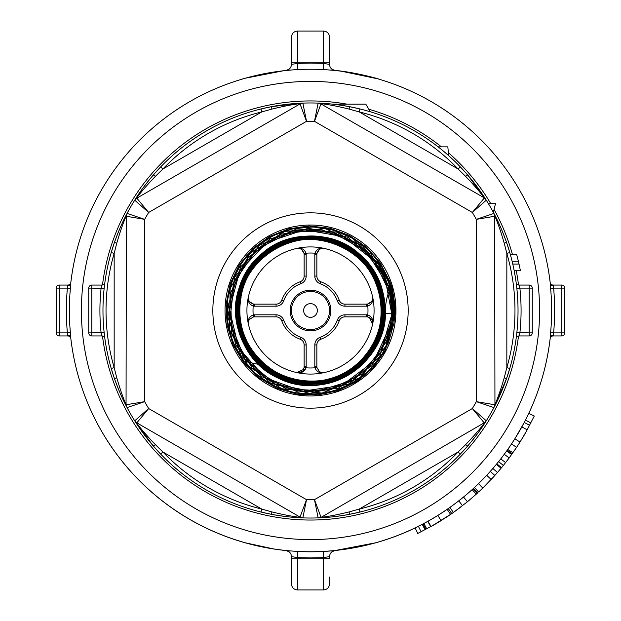 <?xml version="1.0" encoding="UTF-8"?>
<svg xmlns="http://www.w3.org/2000/svg" width="621" height="621" viewBox="0 0 621 621"><rect width="100%" height="100%" fill="white"/><g stroke="black" fill="none" stroke-linecap="round" stroke-linejoin="round"><path stroke-width="0.93" d="M526.212 431.649L534.27 416.039L528.743 413.431A241.305 241.305 0 0 0 550.284 337.498L550.159 338.631A3.051 3.051 0 0 1 553.187 335.93L553.319 335.356A3.051 2.476 6.4 0 0 550.284 337.498A241.305 241.305 0 0 1 528.743 413.431M516.587 447.384L520.025 442.067L514.856 438.814L524.248 422.482A241.305 241.305 0 0 0 525.451 420.145L530.885 422.924M524.248 422.482L529.651 425.315M508.863 458.36L516.61 447.353L511.525 443.976M507.365 460.347L508.18 459.268M512.55 453.276L512.17 453.811L507.194 450.279L506.689 450.993L511.65 454.541L511.362 454.945M514.39 450.644L514.087 451.071M507.753 449.488L512.938 452.725M421.123 531.793L418.391 526.336A241.305 241.305 0 0 1 415.123 527.943L417.77 533.439L433.629 525.087M426.767 528.882L423.902 523.495L427.76 521.392A241.305 241.305 0 0 0 428.04 521.236L431.013 526.569L451.498 513.792M427.76 521.392L430.726 526.732M418.391 526.336L423.033 523.953L425.882 529.356M523.868 435.74L522.634 437.813M519.552 431.021L518.768 432.363M516.509 436.144L516.261 436.555M519.754 442.501L519.459 442.959M515.383 449.177L514.568 450.38M520.025 442.067L526.926 430.369M525.902 432.193L524.14 435.274M520.972 440.537L520.266 441.686M521.881 426.883L527.229 429.825M428.04 521.236A241.305 241.305 0 0 0 437.859 515.453L448.284 508.591A241.305 241.305 0 0 0 449.891 507.473L453.415 512.457L467.427 501.768L476.268 494.161L472.177 489.627A241.305 241.305 0 0 0 473.132 488.766A241.305 241.305 0 0 0 473.435 488.486A241.305 241.305 0 0 0 474.483 487.516L478.636 491.995L482.789 488.059L494.875 475.476L490.326 471.401A241.305 241.305 0 0 1 486.732 475.329L491.188 479.497L491.522 479.14M478.535 483.681L482.789 488.059M449.891 507.473L458.779 500.868A241.305 241.305 0 0 0 463.561 497.048L467.427 501.768M458.779 500.868L462.529 505.688M435.313 524.116L436.128 523.635A247.406 247.406 0 0 0 439.451 521.64L440.941 520.724M443.099 519.373L441.508 520.375M442.509 512.488L441.842 512.923M446.693 517.045L445.505 517.821M442.889 512.24L443.378 511.921M451.102 514.072L450.605 514.413L447.143 509.383L446.631 509.74M450.209 514.685L449.643 515.065M448.991 515.508L448.517 515.834M451.785 513.598L448.3 508.583A241.305 241.305 0 0 1 448.284 508.591L451.77 513.606L453.415 512.457M443.549 511.805L444.745 511.013M492.88 468.506L497.491 472.503L503.383 465.44L509.173 457.941L504.275 454.3L503.895 454.805M503.383 465.44L498.624 461.62L500.79 458.88L505.603 462.629M501.085 468.257L496.381 464.361L496.839 463.809L501.551 467.691M500.79 458.88A241.305 241.305 0 0 0 504.275 454.3M447.881 516.253L449.418 515.22M444.605 511.106L445.901 510.229M460.006 507.621L460.945 506.907M456.303 510.377L457.242 509.686M458.065 509.08L459.245 508.195M455.084 511.262L455.83 510.726M476.268 494.161L477.557 492.989L473.435 488.486A241.305 241.305 0 0 0 474.483 487.516M468.871 500.573L476.726 493.749M473.132 488.766L477.238 493.276M492.104 478.519L498.663 471.137M519.443 442.99L519.831 442.369M518.069 433.551L518.419 432.961M550.167 282.493L550.284 283.502A3.051 2.476 173.6 0 0 553.319 285.644L553.187 285.07L561.772 285.07A3.051 3.051 0 0 1 564.823 288.121L564.823 332.879L564.823 288.121L561.772 288.121L561.772 332.879L564.823 332.879A3.051 3.051 0 0 1 561.772 335.93A3.051 3.051 0 0 0 564.823 332.879A3.051 3.051 0 0 1 561.772 335.93A3.051 3.051 0 0 0 564.823 332.879M70.841 338.631L70.383 332.608L67.386 332.879L67.813 335.93A3.051 3.051 0 0 1 70.841 338.631M67.681 285.644A3.051 2.476 -173.6 0 0 70.716 283.502L70.841 282.369A3.051 3.051 0 0 1 67.813 285.07L67.386 288.121L70.383 288.392L70.716 283.502A241.305 241.305 0 0 1 550.284 283.502L550.617 288.392L553.614 288.121L553.319 285.644M244.86 78.3L283.999 70.654M243.292 78.751L242.469 78.983M291.001 66.61L291.428 64.382A6.101 6.101 0 0 1 285.939 70.452L286.219 70.421M334.882 70.437L334.913 70.437C349.972 71.594 371.971 76.864 378.523 78.983C371.979 76.864 349.988 71.594 334.913 70.437L332.002 69.249L330.822 68.085M378.5 78.976L341.115 71.151M334.696 70.414L335.061 70.452A6.101 6.101 0 0 1 329.572 64.382L323.471 63.435L323.153 69.529M374.991 543.026L376.217 542.676A241.305 241.305 0 0 0 415.123 527.943A241.305 241.305 0 0 1 376.217 542.676M376.132 542.707L334.913 550.563L332.002 551.751L330.814 552.931M286.304 550.586L286.716 550.625M274.195 549.057L244.868 542.707M244.783 542.684L246.009 543.026M329.999 554.39L329.572 556.618A6.101 6.101 0 0 1 335.061 550.548L332.289 550.819M329.658 551.037L327.096 551.231M291.35 555.679L291.428 556.618L297.529 557.565A247.406 247.406 0 0 0 323.471 557.565L323.471 589.95C327.174 589.585 329.215 587.551 329.572 583.849L329.572 577.103M330.83 552.915L332.002 551.751M286.118 550.563L288.998 551.751L290.178 552.923M291.428 559.49L291.428 577.103M286.087 70.437L288.998 69.249L290.178 68.077L288.998 69.249M291.428 61.51L291.428 64.382A6.101 6.101 0 0 1 285.939 70.452M335.061 70.452A6.101 6.101 0 0 1 329.572 64.382L329.572 43.897M329.999 66.618L329.572 64.491M329.697 65.593L329.798 66.02M330.838 68.1L332.002 69.249M329.572 61.51L329.572 37.151C329.215 33.449 327.174 31.415 323.471 31.05L323.471 63.435A247.406 247.406 0 0 0 297.529 63.435L297.847 69.529M329.572 62.837L297.529 62.837L297.529 31.05C293.826 31.415 291.785 33.449 291.428 37.151L291.428 62.837L297.529 62.837L297.529 63.435L291.428 64.382M291.428 558.163L291.428 583.849C291.785 587.551 293.826 589.585 297.529 589.95L297.529 558.163L291.428 558.163L291.428 556.618A6.101 6.101 0 0 0 285.939 550.548A241.305 241.305 0 0 1 70.716 337.498A241.305 241.305 0 0 0 550.284 337.498L550.617 332.608L553.614 332.879A244.138 244.138 0 0 0 553.614 288.121L561.772 288.121L561.772 285.07A3.051 3.051 0 0 1 564.823 288.121M323.153 551.471L323.471 557.565L329.572 556.618L329.572 558.163L297.529 558.163L297.847 551.471A241.305 241.305 0 0 0 323.153 551.471A241.305 241.305 0 0 1 297.847 551.471M335.014 550.555A6.101 6.101 0 0 1 335.061 550.548A6.101 6.101 0 0 0 335.014 550.555A6.101 6.101 0 0 1 335.061 550.548A6.101 6.101 0 0 0 329.572 556.618M550.159 282.369A3.051 3.051 0 0 0 553.187 285.07A3.051 3.051 0 0 1 550.159 282.369M550.229 338.026L550.159 338.616A3.051 3.051 0 0 0 550.159 338.631M553.319 335.356L553.614 332.879L561.772 332.879L561.772 335.93L553.187 335.93M67.813 335.93L59.228 335.93A3.051 3.051 0 0 1 56.177 332.879L56.177 288.121L56.177 332.879L59.228 332.879L59.228 288.121L56.177 288.121A3.051 3.051 0 0 1 59.228 285.07A3.051 3.051 0 0 0 56.177 288.121A3.051 3.051 0 0 1 59.228 285.07A3.051 3.051 0 0 0 56.177 288.121M70.841 282.369A3.051 3.051 0 0 1 67.813 285.07L59.228 285.07L59.228 288.121L67.386 288.121A244.138 244.138 0 0 0 67.386 332.879L59.228 332.879L59.228 335.93A3.051 3.051 0 0 1 56.177 332.879M291.428 556.618A6.101 6.101 0 0 0 285.939 550.548A241.305 241.305 0 0 1 70.716 337.498A3.051 2.476 -6.4 0 0 67.681 335.356M102.496 336A209.564 209.564 0 0 0 518.504 336M518.504 285A209.564 209.564 0 0 0 516.261 270.756M512.472 254.618A209.564 209.564 0 0 0 494.06 209.393M490.8 203.688A209.564 209.564 0 0 0 448.409 152.712M441.399 146.851A209.564 209.564 0 0 0 368.796 109.211M347.038 104.149A209.564 209.564 0 0 0 102.496 285M374.083 310.5A63.583 63.583 0 0 1 278.713 365.559A63.583 63.583 0 0 1 278.713 255.441A63.583 63.583 0 0 1 374.083 310.5M510.361 254.618L516.695 254.618A213.632 213.632 0 0 1 520.398 270.756L514.188 270.756M518.38 261.262L512.1 261.262M519.024 264.057L512.76 264.057M248.431 296.714C247.476 301.1 249.068 304.22 253.189 306.091L253.492 304.073C249.355 302.582 247.67 300.129 248.431 296.714L248.726 300.254L249.495 301.666L253.492 304.073A6.101 6.101 0 0 0 254.393 304.143L254.393 306.176L276.066 306.176L276.066 304.143L254.393 304.143L276.066 304.143A6.101 6.101 0 0 0 281.802 300.114A30.522 30.522 0 0 1 300.114 281.802A6.101 6.101 0 0 0 304.143 276.066L304.143 254.393A6.101 6.101 0 0 0 304.073 253.492L306.091 253.189C304.228 249.06 301.107 247.469 296.714 248.431C300.129 247.663 302.582 249.347 304.073 253.492L301.674 249.495L300.254 248.726L296.791 248.416M322.881 372.701L324.278 372.569L320.746 372.274L319.334 371.505L316.927 367.508L314.909 367.811C316.772 371.909 319.9 373.493 324.286 372.569C319.9 373.493 316.772 371.909 314.909 367.811A57.474 57.474 0 0 1 306.091 367.811A8.135 8.135 0 0 0 306.176 366.607L306.176 344.934A8.135 8.135 0 0 0 300.805 337.281A28.481 28.481 0 0 1 283.719 320.195A8.135 8.135 0 0 0 276.066 314.824A8.135 8.135 0 0 1 283.719 320.195L281.802 320.886A30.522 30.522 0 0 0 300.114 339.198A6.101 6.101 0 0 1 304.143 344.934L304.143 366.607A6.101 6.101 0 0 1 304.073 367.508L306.091 367.811C304.228 371.909 301.107 373.493 296.714 372.569L301.03 371.917M316.927 367.508A6.101 6.101 0 0 1 316.857 366.607L316.857 344.934A6.101 6.101 0 0 1 320.886 339.198A30.522 30.522 0 0 0 339.198 320.886A6.101 6.101 0 0 1 344.934 316.857L366.607 316.857A6.101 6.101 0 0 1 367.508 316.927L367.811 314.909A8.135 8.135 0 0 0 366.607 314.824L344.934 314.824A8.135 8.135 0 0 0 337.281 320.195A8.135 8.135 0 0 1 344.934 314.824L344.934 316.857L366.607 316.857L366.607 314.824M372.662 323.82L372.569 324.286C373.337 320.871 371.653 318.418 367.508 316.927L369.518 317.61L372.569 324.278C373.493 319.893 371.909 316.772 367.811 314.909A57.474 57.474 0 0 0 367.811 306.091C371.909 304.228 373.493 301.1 372.569 296.714L372.274 300.254L371.505 301.666L367.508 304.073C371.653 302.582 373.337 300.129 372.569 296.714L372.662 297.18M314.824 366.607L314.824 344.934A8.135 8.135 0 0 1 320.195 337.281A8.135 8.135 0 0 0 314.824 344.934L316.857 344.934L316.857 366.607L314.824 366.607A8.135 8.135 0 0 0 314.909 367.811M306.06 367.95L302.225 372.134M344.934 306.176L344.934 304.143L366.607 304.143L344.934 304.143A6.101 6.101 0 0 1 339.198 300.114A30.522 30.522 0 0 0 320.886 281.802A6.101 6.101 0 0 1 316.857 276.066L316.857 254.393A6.101 6.101 0 0 1 316.927 253.492L314.909 253.189A8.135 8.135 0 0 0 314.824 254.393L314.824 276.066A8.135 8.135 0 0 0 320.195 283.719A28.481 28.481 0 0 1 337.281 300.805A8.135 8.135 0 0 0 344.934 306.176L366.607 306.176A8.135 8.135 0 0 0 367.811 306.091L367.508 304.073A6.101 6.101 0 0 1 366.607 304.143L366.607 306.176M324.286 248.431L320.746 248.726L319.334 249.495L316.927 253.492C318.418 249.355 320.871 247.67 324.286 248.431C319.9 247.476 316.78 249.068 314.909 253.189A57.474 57.474 0 0 0 306.091 253.189A8.135 8.135 0 0 1 306.176 254.393A8.135 8.135 0 0 0 306.091 253.189M248.299 322.881L248.431 324.278L248.726 320.746L249.495 319.334L253.492 316.927L253.189 314.909C249.091 316.772 247.507 319.9 248.431 324.286C247.507 319.9 249.091 316.772 253.189 314.909A8.135 8.135 0 0 1 254.393 314.824A8.135 8.135 0 0 0 253.189 314.909A57.474 57.474 0 0 1 253.189 306.091A8.135 8.135 0 0 0 254.393 306.176M253.492 316.927A6.101 6.101 0 0 1 254.393 316.857L276.066 316.857A6.101 6.101 0 0 1 281.802 320.886M304.073 367.508L303.39 369.518L296.714 372.569L298.127 372.701M276.066 316.857L254.393 316.857L254.393 314.824L276.066 314.824L276.066 316.857M296.753 248.423L298.127 248.299M310.5 290.154A20.346 20.346 0 0 1 328.121 320.677A20.346 20.346 0 0 1 292.879 320.677A20.346 20.346 0 0 1 310.5 290.154M126.374 216.279L144.685 219.36L127.08 213.422A6.101 6.101 0 0 0 126.374 216.279L127.08 213.422A6.101 6.101 0 0 0 126.374 216.279L126.055 404.721L127.072 407.562A6.101 6.101 0 0 1 126.374 404.721A6.101 6.101 0 0 0 127.08 407.578L126.319 406.134A207.53 207.53 0 0 1 111.229 368.463L114.512 378.732C118.634 390.027 122.57 399.163 126.319 406.134A3.051 2.725 -27.4 0 1 126.055 404.721C123.098 397.859 119.993 388.862 116.748 377.723L114.163 367.616A204.472 204.472 0 0 1 114.163 253.384L111.229 252.537A207.53 207.53 0 0 0 111.229 368.463L114.163 367.616L114.163 253.384L116.748 243.277C119.985 232.161 123.09 223.156 126.055 216.279A3.051 2.725 -152.6 0 1 126.319 214.866C122.554 221.852 118.619 230.989 114.512 242.268L111.229 252.537A207.53 207.53 0 0 1 160.668 166.909L153.418 174.881C145.694 184.095 139.748 192.075 135.588 198.813L134.718 200.195A207.53 207.53 0 0 0 127.08 213.422L126.319 214.866M261.068 108.947A207.53 207.53 0 0 0 160.668 166.909L162.873 169.021A204.472 204.472 0 0 1 261.79 111.912L261.068 108.947A207.53 207.53 0 0 1 301.232 103.179L271.594 106.649L261.068 108.947M496.784 219.034A207.53 207.53 0 0 1 509.771 252.537L506.837 253.384A204.472 204.472 0 0 1 506.837 367.616L509.771 368.463A207.53 207.53 0 0 1 506.488 378.732L509.771 368.463A207.53 207.53 0 0 0 509.771 252.537L506.488 242.268C502.397 231.02 498.461 221.883 494.681 214.866L493.92 213.422A207.53 207.53 0 0 0 486.282 200.195L467.582 174.881L460.332 166.909A207.53 207.53 0 0 0 359.932 108.947L349.406 106.649C337.56 104.569 327.678 103.412 319.768 103.179L318.138 103.109A207.53 207.53 0 0 0 302.862 103.109L298.181 103.342M532.267 288.121L529.216 288.121L529.216 332.879L532.267 332.879L532.267 288.121A3.051 3.051 0 0 0 529.216 285.07L519.14 285.07A3.051 3.051 0 0 1 516.121 282.431A3.051 3.051 0 0 0 516.121 282.446L516.33 284.038M516.268 283.541L516.121 282.462M506.488 378.732A207.53 207.53 0 0 1 494.681 406.134L506.488 378.732L504.252 377.723C500.992 388.901 497.887 397.898 494.945 404.721A3.051 2.725 27.4 0 1 494.681 406.134L496.063 403.409M493.998 407.438A207.53 207.53 0 0 1 493.936 407.555L494.681 406.134M482.827 426.13A207.53 207.53 0 0 1 460.332 454.091L467.582 446.119C475.282 436.951 481.221 428.971 485.412 422.187L486.282 420.805A207.53 207.53 0 0 1 486.196 420.945M359.932 512.053A207.53 207.53 0 0 1 319.768 517.821C327.702 517.588 337.583 516.431 349.406 514.351L359.932 512.053A207.53 207.53 0 0 0 460.332 454.091L458.127 451.979A204.472 204.472 0 0 1 359.21 509.088L359.932 512.053M318.294 517.883A207.53 207.53 0 0 1 318.162 517.883L319.768 517.821A3.051 2.725 87.4 0 0 321.119 517.347L318.138 517.891A6.101 6.101 0 0 0 320.964 517.076A6.101 6.101 0 0 1 318.138 517.891L318.162 517.883A207.53 207.53 0 0 1 302.862 517.891A207.53 207.53 0 0 1 302.706 517.883M127.002 407.438A207.53 207.53 0 0 0 127.08 407.578A207.53 207.53 0 0 0 134.718 420.805A6.101 6.101 0 0 0 136.837 422.847L300.036 517.076A6.101 6.101 0 0 0 302.862 517.891A6.101 6.101 0 0 1 300.036 517.076L299.881 517.347A3.051 2.725 -87.4 0 0 301.232 517.821A207.53 207.53 0 0 1 261.068 512.053L271.594 514.351C283.44 516.431 293.322 517.588 301.232 517.821L302.862 517.891L299.881 517.347C292.452 516.478 283.106 514.662 271.843 511.906L261.79 509.088A204.472 204.472 0 0 1 162.873 451.979L160.668 454.091A207.53 207.53 0 0 1 135.588 422.187L153.418 446.119L160.668 454.091A207.53 207.53 0 0 0 261.068 512.053L261.79 509.088L162.873 451.979L155.405 444.683C147.356 436.268 141.114 429.08 136.674 423.118A3.051 2.725 147.4 0 1 135.588 422.187L137.319 424.834M134.804 420.945A207.53 207.53 0 0 1 134.734 420.828L135.588 422.187M302.706 103.117A207.53 207.53 0 0 1 302.838 103.117A207.53 207.53 0 0 1 332.561 104.149L365.792 104.149L370.326 111.78M332.561 104.149A207.53 207.53 0 0 1 359.932 108.947L359.21 111.912A204.472 204.472 0 0 1 458.127 169.021L460.332 166.909A207.53 207.53 0 0 1 488.424 203.688L495.511 203.688L493.322 212.289A207.53 207.53 0 0 1 493.92 213.422A207.53 207.53 0 0 1 493.998 213.562M494.681 214.866L494.681 214.866A3.051 2.725 152.6 0 1 494.945 216.279C497.926 223.187 501.031 232.184 504.252 243.277L506.837 253.384L506.837 367.616L504.252 377.723M516.33 336.962L516.136 338.445M485.412 422.187A3.051 2.725 -147.4 0 1 484.326 423.118L486.274 420.821A6.101 6.101 0 0 1 484.163 422.847A6.101 6.101 0 0 0 486.282 420.805A207.53 207.53 0 0 0 493.92 407.578A6.101 6.101 0 0 0 494.627 404.721A6.101 6.101 0 0 1 493.92 407.578L494.945 404.721L494.627 216.279A6.101 6.101 0 0 0 493.92 213.422L494.627 216.279A6.101 6.101 0 0 0 493.92 213.422L476.315 219.36L494.627 216.279M493.322 212.289A207.53 207.53 0 0 0 488.424 203.688M101.86 285.07L101.114 288.121A210.581 210.581 0 0 0 101.114 332.879L101.86 335.93L91.784 335.93A3.051 3.051 0 0 1 88.733 332.879L91.784 332.879L91.784 288.121L88.733 288.121A3.051 3.051 0 0 1 91.784 285.07L101.86 285.07A3.051 3.051 0 0 0 104.879 282.431L104.825 282.819M104.879 338.569L104.67 336.962L104.879 338.569A3.051 3.051 0 0 0 104.879 338.554L104.879 338.561A3.051 3.051 0 0 0 101.86 335.93M136.837 422.847L134.718 420.805A6.101 6.101 0 0 0 136.837 422.847L148.66 408.533L134.718 420.805M135.588 198.813A3.051 2.725 32.6 0 1 136.674 197.882C141.146 191.881 147.387 184.693 155.405 176.317L162.873 169.021L261.79 111.912L271.843 109.094C283.153 106.331 292.499 104.514 299.881 103.653A3.051 2.725 -92.6 0 1 301.232 103.179M127.08 407.578L144.685 401.64L144.685 219.36A189.219 189.219 0 0 1 148.66 212.467L134.718 200.195L136.837 198.153A6.101 6.101 0 0 0 134.718 200.195A6.101 6.101 0 0 1 136.837 198.153L300.036 103.924A6.101 6.101 0 0 1 302.862 103.109A6.101 6.101 0 0 0 300.036 103.924L306.526 121.328L302.862 103.109L300.036 103.924M319.768 103.179A3.051 2.725 92.6 0 1 321.119 103.653C328.548 104.522 337.894 106.338 349.157 109.094L359.21 111.912L458.127 169.021L465.595 176.317C473.644 184.732 479.886 191.92 484.326 197.882A3.051 2.725 -32.6 0 1 485.412 198.813L483.681 196.166M320.964 103.924L318.138 103.109L314.474 121.328L320.964 103.924A6.101 6.101 0 0 0 318.138 103.109A6.101 6.101 0 0 1 320.964 103.924L484.326 197.882L486.282 200.195A6.101 6.101 0 0 0 484.163 198.153A6.101 6.101 0 0 1 486.282 200.195L472.34 212.467A189.219 189.219 0 0 1 476.315 219.36L476.315 401.64L493.92 407.578M484.163 422.847L484.326 423.118C479.823 429.158 473.582 436.346 465.595 444.683L458.127 451.979L359.21 509.088L349.157 511.906C337.909 514.662 328.571 516.478 321.119 517.347L484.163 422.847L472.34 408.533L314.474 499.672L318.138 517.891M532.267 332.879A3.051 3.051 0 0 1 529.216 335.93L519.14 335.93A3.051 3.051 0 0 0 516.121 338.569A3.051 3.051 0 0 1 516.121 338.554L516.198 337.971M519.14 335.93L519.886 332.879A210.581 210.581 0 0 0 519.886 288.121L519.14 285.07L519.886 288.121L516.851 288.447M88.733 288.121L88.733 332.879M104.879 282.431A3.051 3.051 0 0 1 104.879 282.446L104.802 283.029M91.784 285.07L91.784 288.121L104.149 288.447M91.784 335.93L91.784 332.879L104.149 332.553M529.216 335.93L529.216 332.879L516.851 332.553M438.115 146.851L447.819 146.851L448.704 155.685M486.282 420.805L472.34 408.533A189.219 189.219 0 0 0 476.315 401.64L494.627 404.721M320.964 517.076L314.474 499.672A189.219 189.219 0 0 1 306.526 499.672L300.036 517.076M302.854 517.883L306.526 499.672L148.66 408.533A189.219 189.219 0 0 1 144.685 401.64L126.374 404.721M484.163 198.153L472.34 212.467L314.474 121.328A189.219 189.219 0 0 0 306.526 121.328L148.66 212.467L136.837 198.153M408.16 310.5A97.66 97.66 0 0 1 261.674 395.072A97.66 97.66 0 0 1 261.674 225.928A97.66 97.66 0 0 1 408.16 310.5M385.556 313.752L385.455 310.5A52.94 52.94 0 0 1 391.789 285.388L395.763 310.5L395.717 313.124L385.556 313.752A52.94 52.94 0 0 1 385.455 310.5C387.558 362.33 327.446 401.717 280.839 379.19C232.51 360.591 220.214 289.929 259.299 256.139C295.464 219.221 365.078 235.91 380.572 285.101C394.087 320.063 376.147 363.029 341.845 378.003C296.046 401.562 235.444 363.906 236.244 312.51C232.782 261.216 291.272 220.595 338.041 241.662C372.949 254.789 392.969 296.551 381.364 331.932C368.525 381.535 300.44 401.577 262.823 366.957C222.45 335.557 231.028 265.245 277.641 244.472C322.384 219.912 383.421 255.588 384.003 306.518C386.782 343.436 357.541 378.926 320.832 383.273C270.803 392.449 224.282 339.524 239.729 291.171C251.125 241.693 318.022 220.02 356.213 253.306C397.036 283.323 390.43 353.202 344.818 375.022C301.162 400.545 239.753 366.84 237.804 316.415C234.063 279.916 262.07 243.991 298.313 238.697C347.628 228.272 395.119 279.442 381.108 327.748C371.148 377.056 305.47 400.32 266.758 368.369C237.191 346.984 229.071 302.404 249.137 272.006C274.047 228.497 343.475 227.139 370.054 269.514C400.056 309.545 373.834 373.702 324.488 381.286C289.044 389.064 250.581 365.583 241.305 330.551C225.508 283.261 270.461 230.833 319.505 239.163C369.084 243.401 399.342 305.338 372.297 346.984C348.792 390.725 280.079 393.939 252.623 352.681C221.837 313.838 246.087 249.611 294.75 240.777C342.52 227.946 391.773 275.577 380.611 323.657C374.735 359.054 339.05 385.734 303.49 381.379C267.775 378.608 238.138 345.423 239.38 309.677C237.975 260.478 295.433 223.777 339.4 245.668C385.028 263.84 395.919 331.009 358.464 362.625C323.758 397.246 257.909 380.642 243.766 333.819L249.937 348.699M395.95 310.5A85.45 85.45 0 0 1 267.775 384.508A85.45 85.45 0 0 1 267.775 236.492A85.45 85.45 0 0 1 395.95 310.5M395.717 313.124L391.626 285.691M391.362 286.196L389.887 281.724L380.432 263.164L366.732 247.461L349.592 235.607L330.077 228.287L309.359 225.99L288.695 228.807L269.359 236.632L252.506 248.928L239.194 264.996L230.197 283.82L226.106 304.29L227.123 325.148L233.24 345.113L244.037 362.99L258.91 377.669L276.904 388.28L296.97 394.141L317.859 394.94L338.305 390.578L357.083 381.356L373.011 367.803L385.167 350.772L395.321 313.155M395.267 313.155L391.323 286.265M391.067 286.786L374.999 256.659L359.862 242.508L341.729 232.464L321.67 227.193L300.937 226.96L280.777 231.835L262.404 241.484L246.972 255.355L235.375 272.565L228.373 292.111L226.339 312.774L229.452 333.314L237.47 352.472L249.968 369.076L266.13 382.14L285.016 390.826L305.454 394.645L326.204 393.326L346.021 386.992L363.665 375.969L378.104 360.987L388.404 342.901L394.001 322.85L394.863 313.178M394.809 313.186L391.028 286.863M390.764 287.399L381.791 266.921L352.573 238.27L333.617 230.166L313.248 226.921L292.701 228.784L273.224 235.6L256.023 247.003L242.112 262.248L232.378 280.459L227.371 300.494L227.441 321.15L232.549 341.17L242.423 359.318L256.426 374.525L273.745 385.812L293.291 392.55L313.9 394.273L334.315 390.92L353.279 382.652L369.658 370.007L382.427 353.714L390.85 334.797L394.405 313.209M394.366 313.209L390.733 287.453M390.469 288.004L386.968 277.998L362.4 245.567L325.365 228.675L284.728 231.392L250.24 253.081L230.174 288.563L229.351 329.324L247.989 365.614L281.631 388.715L322.221 393.085L360.04 377.646L386.014 346.099L393.962 313.232M393.908 313.24L390.438 288.074M390.182 288.633L371.009 254.175L337.024 232.169L296.659 228.932L259.578 245.248L234.668 277.23L227.93 317.215L240.987 355.623L270.717 383.25L310.019 393.45L349.468 383.77L379.61 356.508L393.202 318.193L393.512 313.263M393.45 313.263L390.143 288.726M389.887 289.301L378.212 263.894L347.993 237.307L308.753 228.249L269.902 238.899L240.746 266.735L228.295 305.09L235.553 344.779L260.781 376.272L297.956 392.03L338.173 388.241L371.785 365.816L390.733 330.1L393.046 313.295M393.008 313.295L389.856 289.37M389.592 289.976L383.887 274.505L358.03 243.952L320.746 229.335L280.979 234.164L248.253 257.304L230.422 293.221L231.788 333.314L252.025 367.966L286.297 388.87L326.413 391.005L362.742 373.826L386.572 341.457L392.596 313.318M392.55 313.318L389.569 290.038M389.313 290.659L387.923 285.776L366.933 251.955L332.39 232.153L292.569 231.113L257.009 249.114L234.249 281.849L229.754 321.484L244.62 358.519L275.289 384.073L314.436 392.006L352.674 380.394L380.828 352.014L392.154 313.349M392.092 313.349L389.274 290.76M389.025 291.389L374.525 261.13L343.429 236.617L304.406 229.809L266.813 242.337L239.667 271.23L229.475 309.561L238.712 348.148L265.167 377.747L302.52 391.246L341.814 385.385L373.64 361.569L390.345 325.482L391.696 313.372M391.649 313.38L385.602 280.762M385.455 310.5C386.285 348.552 353.97 383.242 316.019 385.152C264.018 391.145 220.269 332.996 240.358 284.775C256.318 235.033 327.205 219.205 362.773 257.319C401.422 292.32 386.627 363.285 337.327 379.92C289.596 400.654 231.167 357.975 236.337 306.3C237.657 268.614 271.563 236.096 309.219 236.337C361.003 233.317 401.026 293.298 378.453 339.873C359.877 388.195 288.866 399.885 255.813 360.18C229.995 332.965 230.577 286.242 257.001 259.694C290.962 220.866 361.414 234.288 378.717 282.78C400.04 329.65 358.822 388.172 307.612 383.933C256.225 384.019 219.989 322.446 244.922 277.641C266.005 230.88 336.908 223.296 367.376 264.414C401.205 302.831 378.911 370.419 328.983 381.185C293.298 391.339 252.623 369.417 241.468 334.106C223.001 286.553 267.053 230.965 317.463 238.022C368.3 240.816 400.692 303.747 373.524 346.673C355.849 379.058 311.944 392.635 279.116 375.922C232.51 355.864 223.793 285.87 263.948 255.029C301.371 220.921 368.595 241.817 380.099 291.016C390.741 326.134 369.759 366.739 335.022 378.368C288.299 397.448 232.58 354.824 238.705 304.849C240.599 254.525 302.287 221.41 345.198 247.554C390.174 269.995 394.871 339.71 353.434 367.966C314.513 399.606 249.2 375.177 240.583 325.87C227.837 277.463 276.943 228.148 325.311 240.606C374.572 248.959 399.187 313.9 367.942 352.744C347.123 382.365 302.815 390.733 272.658 370.807C229.444 346.091 228.699 276.888 271.253 251.272C311.517 222.155 374.735 249.968 380.502 299.213C386.999 334.626 362.043 371.886 326.894 379.377C279.24 392.798 229.63 345.082 241.142 297.048C238.775 309.537 239.652 321.794 243.766 333.819M300.983 327.026A19.072 19.072 0 0 0 327.026 320.017A19.072 19.072 0 0 0 320.017 293.974A19.072 19.072 0 0 0 293.974 300.983A19.072 19.072 0 0 0 300.983 327.026M422.257 524.365L425.082 529.767M437.859 515.453L441.081 520.639M70.716 337.498A241.305 241.305 0 0 0 550.284 337.498M550.284 283.502A241.305 241.305 0 0 0 70.716 283.502M550.617 288.392A241.134 241.134 0 0 1 550.617 332.608M81.405 310.5A229.095 229.095 0 0 1 425.043 112.098A229.095 229.095 0 0 1 425.043 508.902A229.095 229.095 0 0 1 81.405 310.5M70.383 332.608A241.134 241.134 0 0 1 70.383 288.392M320.886 339.198L320.195 337.281A28.481 28.481 0 0 0 337.281 320.195L339.198 320.886M339.198 300.114L337.281 300.805M320.886 281.802L320.195 283.719M316.857 276.066L314.824 276.066M316.857 254.393L314.824 254.393M300.114 339.198L300.805 337.281M304.143 344.934L306.176 344.934M304.143 366.607L306.176 366.607M304.143 254.393L306.176 254.393L306.176 276.066L304.143 276.066M300.114 281.802L300.805 283.719A8.135 8.135 0 0 0 306.176 276.066M281.802 300.114L283.719 300.805A28.481 28.481 0 0 1 300.805 283.719M276.066 306.176A8.135 8.135 0 0 0 283.719 300.805M116.748 377.723L114.512 378.732M114.512 242.268L116.748 243.277M271.843 511.906L271.594 514.351M153.418 446.119L155.405 444.683M504.252 243.277L506.488 242.268M155.405 176.317L153.418 174.881M271.594 106.649L271.843 109.094M467.582 174.881L465.595 176.317M349.157 109.094L349.406 106.649M349.406 514.351L349.157 511.906M465.595 444.683L467.582 446.119M529.216 285.07L529.216 288.121L519.886 288.121M316.454 313.923A6.87 6.87 0 0 1 307.077 316.454A6.87 6.87 0 0 1 304.546 307.077A6.87 6.87 0 0 1 313.923 304.546A6.87 6.87 0 0 1 316.454 313.923M359.373 378.142A83.447 83.447 0 0 1 244.752 259.112A83.447 83.447 0 0 1 390.71 287.5M329.572 556.525L329.999 554.374M291.428 556.649L291.35 555.655M290.24 553L288.998 551.751M291.428 64.475L291.001 66.626M329.572 64.444L330.007 66.633M329.836 66.152L329.658 65.407M323.471 31.05L297.529 31.05M297.529 589.95L323.471 589.95M70.771 282.974L70.841 282.384M301.674 249.495L300.254 248.726M248.299 298.119L248.423 296.753M248.726 300.254L249.495 301.666M320.746 372.274L319.334 371.505M369.518 317.61L367.562 316.935M322.881 248.299L324.247 248.423M320.746 248.726L319.334 249.495M372.701 298.119L372.577 296.753M372.274 300.254L371.505 301.666M248.726 320.746L249.495 319.334M262.504 365.226L248.051 362.128L262.504 365.226M247.989 362.113L247.36 361.981L247.989 362.113M247.267 361.958L246.653 361.826L247.267 361.958M246.568 361.81L245.939 361.678L246.568 361.81M245.885 361.663L245.272 361.531L245.885 361.663M245.179 361.515L244.581 361.383L245.179 361.515M244.495 361.368L243.882 361.236L244.495 361.368M243.828 361.22L243.23 361.096L243.828 361.22M243.145 361.073L242.547 360.948L243.145 361.073M242.462 360.933L241.872 360.801L242.462 360.933M303.39 369.518L304.065 367.562M300.254 372.274L301.674 371.505M516.121 282.431L516.198 283.029"/></g></svg>
